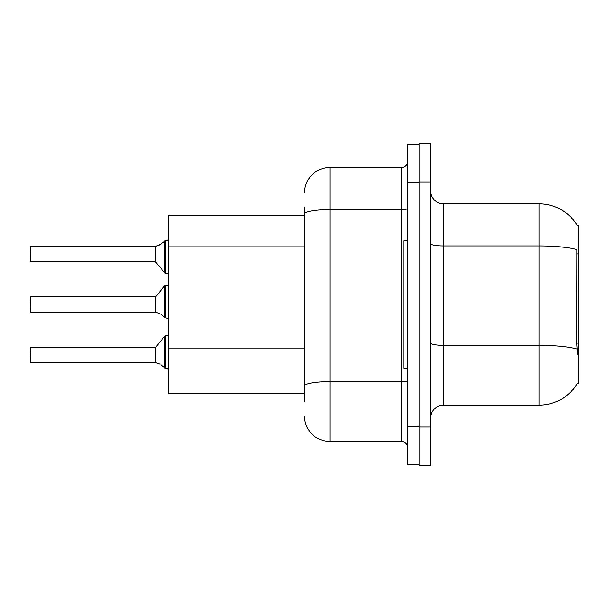 <?xml version="1.0" encoding="UTF-8"?>
<svg xmlns="http://www.w3.org/2000/svg" width="609" height="609" viewBox="0 0 609 609"><rect width="100%" height="100%" fill="white"/><g stroke="black" fill="none" stroke-linecap="round" stroke-linejoin="round"><path stroke-width="0.91" d="M577.522 354.21L576.7 343.133L576.883 249.583A44.609 7.75 180 0 0 539.034 245.937L539.034 203.802A44.609 44.609 0 0 1 577.393 225.627A44.609 44.609 0 0 0 539.034 203.802A44.609 44.609 0 0 1 577.294 225.475L578.55 225.475L578.55 383.525L577.294 383.525L577.522 383.152A44.609 44.609 0 0 1 539.034 405.198L443.436 405.198A12.743 12.743 0 0 0 430.692 417.941M304.5 238.591L304.5 206.991L304.5 215.274L168.114 215.274L168.114 393.726L304.5 393.726M430.692 182.137L419.22 182.137L419.22 143.891L430.692 143.891L430.692 426.863L419.22 426.863L419.22 465.109L430.692 465.109L419.22 465.109M430.692 426.863L430.692 465.109M577.294 225.475A44.609 44.609 0 0 0 539.034 203.802L443.436 203.802A12.743 12.743 0 0 1 430.692 191.059A12.743 12.743 0 0 0 443.436 203.802L443.436 405.198M304.5 402.009L304.5 206.991M407.748 426.231L407.748 464.469L419.22 464.469L419.22 144.531L407.748 144.531L407.748 426.231L419.22 426.231M304.5 192.969A25.494 25.494 0 0 1 329.994 167.475L329.994 441.525L401.377 441.525L401.377 167.475A6.372 6.372 0 0 0 407.748 161.103M329.994 167.475L401.377 167.475M304.5 390.536L304.5 357.133M407.748 447.897A6.372 6.372 0 0 0 401.377 441.525M329.994 441.525A25.494 25.494 0 0 1 304.5 416.031M155.47 362.614L159.687 364.091L155.866 362.766L155.858 347.092L155.364 347.328L155.371 362.606A0.639 0.639 180 0 1 155.47 362.614A0.639 0.639 -0 0 0 155.371 362.606L155.364 354.978M30.45 354.978L30.701 347.328L30.701 362.614L30.45 354.978M160.852 364.776L165.564 368.331L165.564 335.856L168.114 335.856M165.564 368.338L168.061 368.985M30.45 357.521L30.701 362.614L155.364 362.614M155.47 312.143L159.687 313.612L155.866 312.288L155.858 296.613L155.364 296.849L155.371 312.135A0.639 0.639 180 0 1 155.47 312.143A0.639 0.639 -0 0 0 155.371 312.135L155.364 304.5M30.45 304.5L30.45 307.05M30.45 297.108L30.701 312.143L155.364 312.143M160.852 314.305L165.564 317.852L165.564 285.377L168.114 285.377M165.564 317.868L168.061 318.507M168.114 273.144L165.564 273.144L165.564 240.662L159.687 244.909L155.47 246.386A0.639 0.639 0 0 1 155.371 246.394A0.639 0.639 180 0 0 155.47 246.386M30.45 261.413L30.701 246.386L155.371 246.394L155.364 261.672L155.364 246.386L30.701 246.386L30.45 261.413M167.186 240.624L168.114 239.779L167.186 240.624L168.114 239.779L167.186 240.624L168.114 239.779L166.836 240.662L165.564 240.662M155.364 254.022L155.364 261.672L164.575 272.672L164.59 240.997M30.45 251.479L30.45 246.637M407.748 240.768L403.919 240.768L403.919 368.232L407.748 368.232M166.836 368.338L168.114 369.221L166.836 368.338M160.852 244.224L155.866 246.234L160.852 244.224L155.866 246.234L155.858 261.908M578.55 343.133L576.7 343.133M578.55 253.907L576.7 253.907M304.5 246.873L168.114 246.873M304.5 348.843L168.114 348.843M539.034 405.198L539.034 245.937L443.436 245.937A12.743 2.215 0 0 1 430.692 243.722M577.02 349.041A44.609 7.75 180 0 0 539.034 345.356L443.436 345.356A12.743 2.215 -0 0 1 430.692 343.141M407.748 380.579A6.372 1.104 0 0 1 401.377 381.683L329.994 381.683A25.494 4.43 180 0 0 304.5 386.114M407.748 182.769L419.22 182.769M304.5 214.033A25.494 4.43 180 0 1 329.994 209.61L401.377 209.61A6.372 1.104 0 0 0 407.748 208.499M155.858 347.092L164.575 336.328L165.564 335.856L164.575 336.328L164.59 368.003M155.858 296.613L164.575 285.849L165.564 285.377L164.575 285.849L164.59 317.525M30.701 347.328L155.364 347.328M30.701 296.849L155.364 296.849M30.701 261.672L155.364 261.672M165.564 273.144L164.575 272.672M165.564 335.856L164.575 336.328M165.564 285.377L164.575 285.849"/></g></svg>
